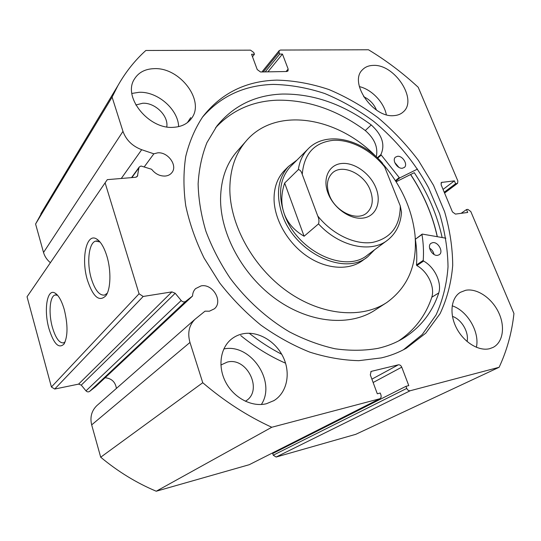 <?xml version="1.0" encoding="UTF-8"?>
<svg xmlns="http://www.w3.org/2000/svg" width="541" height="541" viewBox="0 0 541 541"><rect width="100%" height="100%" fill="white"/><g stroke="black" fill="none" stroke-linecap="round" stroke-linejoin="round"><path stroke-width="0.81" d="M144.278 166.831L153.854 153.82L157.634 152.853C167.838 151.676 177.894 165.505 171.937 172.565C170.347 174.608 168.109 175.771 165.215 176.055C159.825 176.224 155.294 173.959 151.615 169.259L141.039 166.019L139.26 166.986L138.909 167.886L137.4 176.319L135.602 177.286L107.294 179.646L27.05 296.772L107.294 179.646M379.694 398.785L249.252 464.699L379.694 398.785L271.771 427.255C247.521 416.157 224.515 401.314 202.753 382.724L189.972 342.453C187.348 332.972 189.046 325.229 195.058 319.231L205.039 311.156L209.374 311.21L214.392 308.796C223.372 301.54 212.789 283.403 201.096 285.885L195.578 288.624C193.658 290.564 192.65 293.033 192.549 296.015L185.651 301.391L89.65 391.38C88.359 392.191 87.135 392.015 85.985 390.852L81.278 385.111L78.594 384.117L54.702 389.047L51.415 387.004L27.05 296.772M116.423 388.397C115.341 381.946 111.581 378.396 105.137 377.74M89.65 391.38L95.588 386.666L192.549 296.015M87.5 280.394C80.846 259.125 86.303 232.312 96.643 239.007C100.68 241.536 104.088 247.23 106.854 256.076C111.29 270.419 110.79 289.009 105.955 295.643C99.361 302.277 93.208 297.192 87.5 280.394M100.004 241.983L95.723 241.103C88.724 242.598 86.526 263.034 91.361 278.764C95.013 290.247 99.429 295.684 104.596 295.068L107.267 293.242M48.994 328.772C43.598 310.291 47.026 288.103 54.972 293.046C58.577 295.251 61.674 300.755 64.271 309.567C67.997 324.972 67.902 336.468 64 344.056C58.786 349.033 53.789 343.941 48.994 328.772M57.583 295.278L55.114 294.994C49.725 296.143 48.386 313.415 52.403 327.366C55.615 338.091 59.341 343.258 63.581 342.866L65.116 341.919M410.646 174.5C423.65 194.178 432.55 214.912 437.344 236.708M396.12 181.783L414.278 172.68C427.843 193.184 437.135 214.804 442.153 237.546M202.375 117.289C220.728 96.17 244.376 85.207 273.306 84.41C290.355 84.788 307.498 87.825 324.742 93.519C341.77 100.599 358.014 109.837 373.493 121.225C395.877 139.605 414.737 162.361 428.526 187.693L439.61 213.742C444.939 231.575 447.738 249.279 448.022 266.835C446.778 284.052 442.788 300.086 436.06 314.95L422.223 334.548L403.437 349.77M276.924 80.122C294.142 80.555 311.467 83.693 328.887 89.529C346.091 96.771 362.497 106.192 378.118 117.796C393.064 130.455 406.48 144.643 418.382 160.359L433.524 185.313L444.594 211.707C449.869 229.756 452.574 247.636 452.709 265.34C451.289 282.679 447.082 298.781 440.083 313.652L425.781 333.155L406.467 348.12C398.818 352.489 390.433 355.755 381.304 357.905L358.859 360.664C342.94 360.292 326.561 357.445 309.729 352.11C292.904 345.368 276.6 336.353 260.816 325.067C245.621 312.617 231.9 298.558 219.66 282.889L204.085 258.043C195.626 240.711 189.512 223.277 185.739 205.736C183.365 188.444 183.365 172.024 185.732 156.477C189.377 141.674 195.044 128.447 202.726 116.802C221.269 93.133 245.999 80.907 276.924 80.122M465.632 290.294C476.925 288.042 491.62 297.908 498.457 312.13C505.416 326.304 503.157 342.379 492.993 347.45L489.625 348.688C478.724 351.501 463.678 342.189 456.448 327.947C449.118 313.746 451.093 297.807 460.405 292.302L465.632 290.294M452.168 305.814C467.302 310.622 479.901 332.032 476.378 347.315M373.236 65.4C394.612 63.966 417.95 99.672 403.322 111.859C400.874 114.137 397.723 115.395 393.868 115.632C372.965 118.033 348.654 82.34 362.436 69.803C365.141 66.969 368.746 65.502 373.236 65.4M359.346 86.607C371.552 89.333 384.036 102.357 386.321 114.712M243.017 333.77C258.125 330.794 275.761 341.222 283.274 357.276C290.909 373.276 287.095 392.536 274.03 400.556L266.449 403.721C252.092 407.373 234.192 398.169 225.895 382.555C217.509 366.987 220.18 348.032 231.453 339.106C234.855 336.401 238.703 334.629 243.017 333.77M223.805 348.972C250.402 343.021 276.62 381.452 261.357 404.492M154.199 68.653C179.964 67.226 205.364 101.039 191.44 118.465C187.49 123.801 181.62 126.743 173.837 127.284C149.039 129.854 122.252 96.995 134.432 79.04C138.591 72.393 145.177 68.93 154.199 68.653M131.876 93.437L139.037 92.301C157.485 91.294 178.172 109.329 178.638 126.621M135.838 104.995L142.621 103.257C154.983 102.411 168.67 115.828 166.777 126.885M220.884 365.013L227.294 362.078C247.183 356.749 263.46 390.649 245.722 401.037L245.35 401.273M363.647 96.717C369.645 99.49 373.919 103.94 376.468 110.066M452.445 316.384C461.595 319.366 469.162 332.302 467.086 341.527M444.499 192.873L456.942 183.555L455.59 183.703L454.393 180.856L441.415 182.445L441.125 184.785L452.438 211.91L455.434 214.094L467.722 212.451L466.498 209.556L467.85 209.374L470.798 211.531L513.95 313.516C511.887 332.573 506.951 350.5 499.12 367.285L355.775 434.322L276.113 457.037L273.252 455.211L406.764 388.397L405.98 386.328L408.78 385.605L401.753 367.17L373.134 382.514M405.98 386.328L272.691 453.52L273.252 455.211M274.828 451.816L275.004 452.35M249.252 464.699L156.234 491.228C136.467 482.924 117.952 471.59 100.7 457.213L91.672 424.881C89.853 417.239 91.557 410.835 96.785 405.676L97.285 405.229M43.53 252.478L122.969 131.375L112.095 97.116L35.584 224.021L43.53 252.478C44.68 256.441 46.966 259.842 50.381 262.689M35.584 224.021L44.714 207.372M261.925 71.953L279.19 50.611L280.454 50.056L368.482 49.772C386.173 60.47 402.747 72.967 418.213 87.277L457.869 180.978L457.591 183.304L444.574 193.049M279.19 50.611L279.061 52.43L263.244 71.933M286.088 71.513L288.157 69.065L282.443 54.073L279.69 54.086L279.061 52.43M288.157 69.065L288.001 70.959L286.777 71.507L260.532 71.98L257.239 69.579L251.565 54.256L254.426 54.242L252.485 56.744M112.095 97.116L117.945 85.566C125.647 72 134.952 60.308 145.847 50.482L250.517 50.151L253.797 52.551L254.426 54.242M122.969 131.375C126.148 140.072 132.383 146.185 141.688 149.708L153.854 153.82M51.415 387.004L139.064 293.77L105.116 182.872M139.064 293.77L143.176 296.468L54.702 389.047M78.594 384.117L171.91 291.89L143.176 296.468M171.91 291.89L175.203 293.263L81.278 385.111M85.985 390.852L181.201 300.532L175.203 293.263M181.201 300.532C182.655 302.02 184.143 302.304 185.651 301.391M380.086 398.636L381.162 397.222L381.013 395.126L380.228 393.016L377.307 393.774L370.294 374.852L371.133 371.478L371.626 371.282L370.734 371.775M371.89 379.16L398.318 364.83L371.626 371.282M398.318 364.83C399.799 364.661 400.942 365.445 401.753 367.17M406.764 388.397C407.589 390.149 408.739 390.927 410.22 390.737L276.113 457.037M499.12 367.285L410.22 390.737M456.942 183.555L457.591 183.304M271.771 427.255L156.234 491.228M100.7 457.213L202.753 382.724M282.443 54.073L267.903 71.845M279.69 54.086L265.198 71.899M455.59 183.703L444.229 192.224M454.393 180.856L443.059 189.418M466.498 209.556L461.128 213.337M296.995 160.068L288.481 166.466L284.147 170.828C277.31 178.111 273.949 187.673 274.057 199.521C274.47 219.977 288.103 243.443 307.43 256.454C326.757 269.492 349.344 270.676 362.937 260.282M238.006 150.303L236.309 152.237C226.165 164.39 220.917 179.808 220.566 198.479C220.201 234.111 243.01 275.924 276.742 299.687C310.473 323.504 350.399 326.615 375.244 309.973L385.976 303.034M376.448 156.998C337.625 116.396 274.828 105.975 245.546 141.708C235.335 153.948 230.101 169.529 229.837 188.451C229.648 224.562 252.985 267.126 287.291 291.423C321.604 315.768 362.037 319.095 387.031 302.351C408.205 286.872 417.524 264.353 414.988 234.787C412.107 209.597 401.686 186.3 383.718 164.904M437.236 236.688C432.448 214.912 423.556 194.199 410.565 174.54M375.988 188.025C381.75 202.307 375.975 216.501 363.079 218.077C350.264 219.876 333.526 208.062 327.995 193.117C322.267 178.192 329.09 164.403 341.939 163.463C354.713 162.307 370.409 173.715 375.988 188.025M329.212 194.78C335.014 211.605 357.161 221.993 366.913 212.836C372.614 207.426 373.75 199.94 370.328 190.364C364.282 173.478 341.756 163.179 332.079 173.289C327.062 178.55 326.101 185.712 329.212 194.78M291.22 165.857L290.361 166.723C279.88 178.449 277.817 194.084 284.181 213.634C296.475 251.146 345.523 274.199 367.887 254.743L386.957 240.596M288.481 166.466C277.776 178.483 275.673 194.483 282.165 214.473C294.73 252.897 344.948 276.512 367.887 256.623L374.609 249.759M318.514 223.893C319.278 221.391 319.014 218.747 317.729 215.954C332.289 234.341 354.923 245.053 372.499 242.422C390.92 238.331 400.178 226.165 400.272 205.918L401.517 212.167C400.705 224.048 396.08 233.36 387.64 240.096C371.126 253.54 339.261 246.73 318.514 223.893L304.103 236.241C294.297 230.588 287.656 223.054 284.181 213.634C280.86 204.167 281.016 193.969 284.661 183.054L298.334 169.604C299.545 161.38 302.662 154.625 307.701 149.336L290.361 166.723M400.272 205.918L384.637 166.899C371.092 149.972 350.514 139.206 332.992 140.349C314.213 142.574 303.968 153.921 302.25 174.391C301.357 171.348 300.052 169.752 298.334 169.604M307.701 149.336C325.107 130.557 360.928 138.293 382.183 162.78L384.637 166.899M317.729 215.954L302.25 174.391M304.103 236.241L284.661 183.054M417.557 169.056L399.569 178.009L380.884 154.591C385.368 144.792 382.156 134.912 371.241 124.937L365.29 130.53C337.111 109.837 307.714 99.727 277.1 100.193C252.356 101.16 231.852 110.344 215.595 127.744M394.72 162.462L398.893 167.365M397.527 156.302C402.619 155.571 408.171 164.606 404.357 167.44L402.382 168.237C397.317 169.022 391.711 159.994 395.478 157.133L397.527 156.302M429.574 248.136C431.948 249.624 433.422 251.727 434.004 254.432M432.638 242.666C438.088 241.482 443.863 251.998 439.231 254.73L437.77 255.305C432.34 256.542 426.518 246.04 431.089 243.274L432.638 242.666M371.248 124.924C342.845 104 313.246 93.708 282.449 94.046C255.318 95.013 233.462 105.678 216.88 126.033L206.933 142.635C201.942 155.172 199.007 168.9 198.121 183.818C198.486 199.223 201.083 215.027 205.898 231.237C211.964 247.413 220.025 263.034 230.087 278.108C246.419 299.978 266.848 318.466 289.307 331.802C304.522 339.701 319.785 345.361 335.109 348.783C350.196 350.886 364.506 350.737 378.031 348.35C386.984 346.301 395.173 343.095 402.592 338.72C420.168 327.968 432.225 312.705 438.778 292.945L438.765 292.938C442.011 282.524 434.565 267.031 423.596 261.053L423.224 260.397C423.826 251.957 423.414 243.335 421.987 234.517L422.359 234.097L445.865 238.189M281.726 354.287C270.466 348.485 259.633 341.472 249.225 333.249M187.382 122.631L190.743 117.6M285.56 363.2C269.864 356.316 254.912 347.099 240.711 335.542M398.494 340.979C414.501 330.294 425.611 315.707 431.826 297.212L438.778 292.945M376.272 156.816C378.267 147.436 374.602 138.679 365.283 130.543L365.29 130.53M438.765 292.938L431.813 297.198C435.079 286.858 427.735 271.494 416.847 265.59L416.482 264.948C417.111 256.562 416.739 247.994 415.353 239.244L422.108 234.152M371.241 124.937L365.283 130.543M91.672 424.881L189.972 342.453M442.098 182.175L441.003 183.014M121.272 178.483L141.688 149.708M138.909 167.886L131.842 177.604M136.555 177.035L137.759 175.392M399.671 177.982L395.755 181.201M421.987 234.517L415.353 239.244M423.224 260.397L416.482 264.948M423.596 261.053L416.847 265.59M381.033 155.22L377.692 158.161M399.028 177.698L395.417 180.674M380.884 154.591L377.28 157.769M99.652 241.766L96.643 239.007M57.326 294.98L54.972 293.046M55.892 294.879L55.114 294.994M97.022 240.948L95.723 241.103M406.467 348.12L405.25 348.803M273.523 400.861L274.03 400.556M190.865 119.223L191.44 118.465M64.44 343.346L64 344.056M106.651 294.5L105.955 295.643M96.785 405.676L195.058 319.231M131.524 177.624L139.26 166.986M40.852 213.796L117.945 85.566M236.309 152.237L245.546 141.708M362.247 260.789L367.197 257.137M402.592 338.72L401.429 339.39"/></g></svg>
